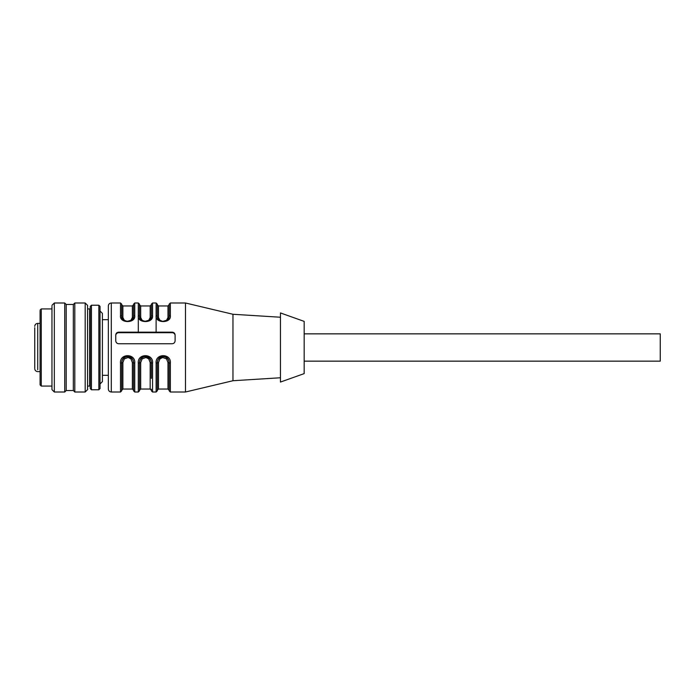 <?xml version="1.0" encoding="UTF-8"?>
<svg xmlns="http://www.w3.org/2000/svg" width="695" height="695" viewBox="0 0 695 695"><rect width="100%" height="100%" fill="white"/><g stroke="black" fill="none" stroke-linecap="round" stroke-linejoin="round"><path stroke-width="1.04" d="M34.75 327.701L34.75 367.976M34.75 339.829L34.75 349.246M34.75 351.653L34.75 353.946M133.562 319.075L133.562 316.477C133.405 319.266 131.424 320.925 127.628 321.464C123.832 320.934 121.851 319.274 121.695 316.477L121.695 304.175L120.504 302.994L111.304 302.994C109.506 303.168 108.516 304.158 108.342 305.956L108.342 389.044L108.342 375.317L102.4 375.317M108.342 341.48L108.342 306.947M280.441 377.767L232.964 380.73L185.487 392.006L185.487 302.994L170.353 302.994L169.163 304.175L169.163 316.477L169.163 304.175M138.305 363.25L138.305 392.006L139.495 390.825L139.495 362.833L138.305 363.25C137.167 353.147 153.708 353.19 152.553 363.25L152.553 392.006L156.114 392.006L156.114 363.25C154.976 353.147 171.517 353.19 170.353 363.25L169.163 362.833L169.163 390.825L170.353 392.006L170.353 363.25M170.353 304.045L170.353 315.634C171.491 323.54 154.95 323.505 156.114 315.634A1.19 0.851 0 0 1 157.296 316.477C158.338 320.03 158.312 320.386 163.247 321.438C168.225 320.369 168.112 319.995 169.163 316.477C169.015 319.266 167.035 320.925 163.229 321.464C159.442 320.934 157.461 319.274 157.296 316.477L157.296 304.175L156.114 302.994L152.553 302.994L151.362 304.175L151.362 316.477A1.19 0.851 0 0 1 152.553 315.634C153.691 323.54 137.15 323.505 138.305 315.634L138.305 331.75M133.553 316.746A1.19 0.86 0 0 1 132.371 317.493L132.371 305.956L133.562 304.775L133.562 316.477A1.19 0.851 0 0 1 134.743 315.634C135.89 323.54 119.34 323.505 120.504 315.634L120.504 304.045M111.304 302.994L111.304 392.006L120.504 392.006L120.504 363.25C119.366 353.147 135.907 353.19 134.743 363.25L133.562 362.833L133.562 390.825L134.743 392.006L134.743 363.25M115.752 340.785C115.926 342.574 116.916 343.556 118.723 343.747L172.134 343.747C173.932 343.565 174.923 342.583 175.105 340.785L175.105 334.99C174.932 333.27 173.941 332.323 172.134 332.158L118.723 332.158C116.925 332.323 115.935 333.261 115.752 334.99L115.752 340.785M232.964 380.73L232.964 314.27L185.487 302.994M156.114 363.25L157.296 362.833L157.296 390.825L156.114 392.006M139.495 362.833L139.495 362.816C139.652 359.02 141.624 356.813 145.429 356.214C149.225 356.804 151.197 359.002 151.362 362.833L151.362 378.367M120.504 363.25L121.695 362.833L121.695 390.825L120.504 392.006M133.562 316.477C132.867 319.578 131.225 321.203 128.645 321.351C122.025 320.682 122.963 319.848 121.695 316.477A1.19 0.851 180 0 0 120.504 315.634M151.354 316.746A1.19 0.86 0 0 1 150.181 317.493L150.181 305.956L151.362 304.775L151.362 316.477C151.206 319.266 149.234 320.925 145.429 321.464C141.632 320.934 139.66 319.274 139.495 316.477A1.19 0.851 180 0 0 138.305 315.634L138.305 304.045M151.362 316.477C150.667 319.578 149.025 321.203 146.454 321.351C139.834 320.682 140.764 319.848 139.495 316.477L139.495 304.175L138.305 302.994L134.743 302.994L133.562 304.175M151.362 319.075L151.362 304.175M170.353 315.634A1.19 0.851 180 0 0 169.163 316.477M157.296 362.833L157.296 362.816C157.452 359.02 159.433 356.813 163.229 356.214C167.026 356.804 169.007 359.002 169.163 362.833M121.695 362.833L121.695 362.816C121.842 359.02 123.823 356.813 127.628 356.214C131.416 356.804 133.397 359.002 133.562 362.833M151.362 362.816L152.553 363.25M115.752 335.615A2.971 2.893 180 0 1 118.723 332.714L172.134 332.714A2.971 2.893 180 0 1 175.105 335.615M151.362 389.217L151.362 390.225L150.181 389.044L140.685 389.044L140.685 362.555L139.495 362.981M133.562 362.981L133.562 362.99C133.353 359.245 131.381 357.117 127.628 356.596C123.875 357.117 121.894 359.245 121.695 362.99L121.695 390.225L122.876 389.044L122.876 362.555L121.695 362.981M121.695 316.477L121.695 319.066M169.163 390.225L167.982 389.044L167.982 362.555L166.531 358.881L162.621 357.517L159.928 358.889L158.486 362.555L157.296 362.981M157.296 362.99C157.504 359.245 159.476 357.117 163.229 356.596C166.982 357.117 168.963 359.245 169.163 362.99L169.163 362.981M139.495 362.99C139.695 359.245 141.676 357.117 145.429 356.596C149.182 357.117 151.162 359.245 151.362 362.99L150.181 362.555L148.73 358.881L145.967 357.499L142.119 358.889L140.685 362.555M280.441 312.932L304.175 321.385L304.175 373.615L280.441 382.068L280.441 313.749M167.982 362.555L169.163 362.99M133.562 390.225L132.371 389.044L132.371 362.555L133.562 362.99M121.703 316.746A1.19 0.86 180 0 0 122.876 317.493L124.327 320.299L127.089 321.394L130.929 320.291L132.371 317.493M139.504 316.746A1.19 0.86 180 0 0 140.685 317.493L142.127 320.299L144.89 321.394L148.739 320.291L150.181 317.493M158.486 317.493L159.937 320.299L162.7 321.394L166.539 320.291L167.982 317.493L167.982 305.956L158.486 305.956L158.486 317.493A1.19 0.86 0 0 1 157.305 316.746M167.982 317.493A1.19 0.86 180 0 0 169.154 316.746M132.371 362.555L130.921 358.881L128.158 357.499L124.318 358.889L122.876 362.555M304.175 361.148L660.25 361.148L660.25 333.852L304.175 333.852M40.093 310.109L41.274 308.928L41.274 386.072L40.093 384.891L40.093 310.995M51.96 305.366L54.332 302.994L54.332 392.006L51.96 389.634L51.96 306.365M66.199 390.529L66.199 304.471L73.323 304.471L73.323 390.529L66.199 390.529L64.722 392.006L64.722 302.994L54.332 302.994M73.323 304.471L74.808 302.994L74.808 392.006L73.323 390.529M85.19 302.994L87.57 305.366L87.57 389.634L85.19 392.006L85.19 302.994L74.808 302.994M87.57 386.072L89.646 386.072L89.646 308.928L87.57 308.928M90.237 307.381L90.237 383.11L89.646 383.11M91.427 389.782L91.427 305.218L90.237 306.399L90.237 388.601L91.427 389.782L98.846 389.782L100.028 388.601L100.028 387.619L100.028 388.601M91.427 305.218L98.846 305.218L100.028 306.399L100.028 387.619M100.028 383.136L100.028 339.603M100.028 383.996L102.4 381.625L102.4 313.376L100.028 311.004M108.342 374.657L108.342 375.317M40.093 323.392L37.721 323.392L37.721 369.705M156.114 304.045L156.114 331.75M152.553 304.045L152.553 315.634M134.743 304.045L134.743 315.634M118.723 332.158L118.723 332.714M172.134 332.158L172.134 332.714M158.486 362.555L158.486 389.044L157.296 390.225M150.181 362.555L150.181 389.044M122.876 317.493L122.876 305.956L121.695 304.775M140.685 317.493L140.685 305.956L139.495 304.775M98.846 305.218L98.846 389.782M34.75 368.645C34.924 370.444 35.914 371.434 37.721 371.608L40.093 371.608M37.721 323.392C35.914 323.566 34.924 324.556 34.75 326.355M111.304 392.006C109.506 391.832 108.516 390.842 108.342 389.044M185.487 392.006L170.353 392.006M138.305 392.006L134.743 392.006M152.553 392.006L151.362 390.825M280.441 317.233L232.964 314.27M140.685 389.044L139.495 390.225M158.486 305.956L157.296 304.775M167.982 305.956L169.163 304.775M167.982 389.044L158.486 389.044M132.371 389.044L122.876 389.044M132.371 305.956L122.876 305.956M150.181 305.956L140.685 305.956M51.96 386.072L41.274 386.072M51.96 308.928L41.274 308.928M64.722 392.006L54.332 392.006M66.199 304.471L64.722 302.994M85.19 392.006L74.808 392.006M90.237 311.89L89.646 311.89M108.342 319.683L102.4 319.683"/></g></svg>
